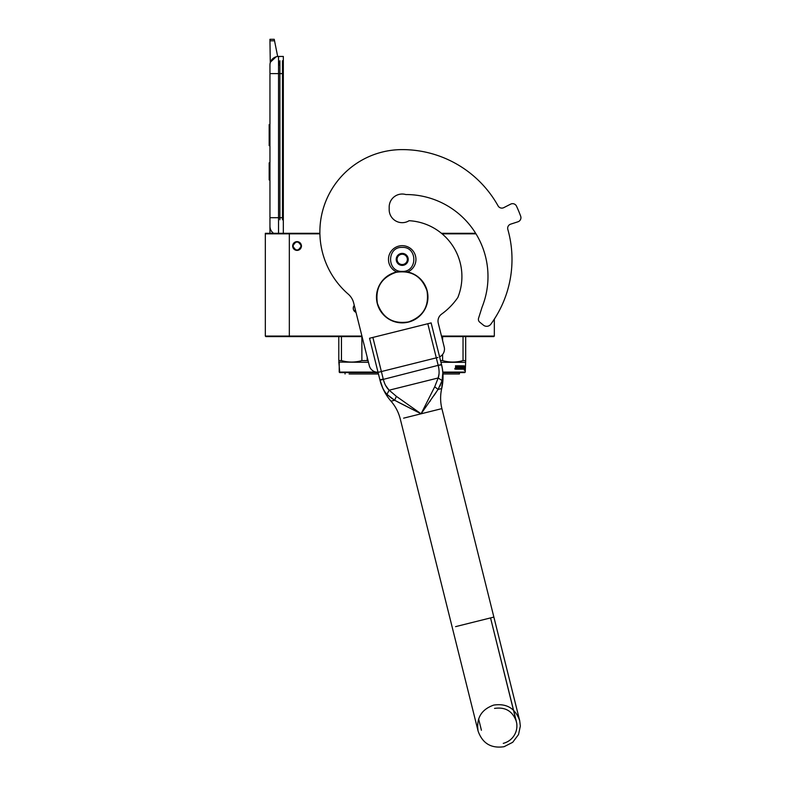 <?xml version="1.0" encoding="UTF-8"?>
<svg xmlns="http://www.w3.org/2000/svg" width="786" height="786" viewBox="0 0 786 786"><rect width="100%" height="100%" fill="white"/><g stroke="black" fill="none" stroke-linecap="round" stroke-linejoin="round"><path stroke-width="1.18" d="M265.324 233.835L289.336 233.835L289.336 336.074L265.324 336.074L265.324 233.314L319.882 233.314A82.343 82.343 0 0 1 402.216 149.605A82.343 82.343 0 0 0 348.267 294.151A17.154 17.154 0 0 1 353.671 302.964L369.322 365.716A8.577 8.577 0 0 0 379.717 371.965L437.969 357.434M441.467 233.314L474.724 233.314M319.892 233.835L289.336 233.835L288.826 233.314M442.086 233.835L475.982 233.835M494.335 319.116L494.335 336.074L493.814 336.585L441.614 336.585M335.907 336.585L335.327 336.585M361.216 336.585L265.835 336.585L265.324 336.074M361.924 336.074L289.336 336.074L288.826 336.585M356.019 312.356A4.372 4.372 0 0 1 354.29 305.44M297.059 241.636A4.372 4.372 0 0 1 301.431 246.008A4.372 4.372 0 0 1 297.059 250.39A4.372 4.372 0 0 1 292.677 246.008A4.372 4.372 0 0 1 297.059 241.636M494.335 336.074L441.486 336.074M353.356 307.257L353.386 309.399M301.519 246.008C298.542 240.261 295.565 240.261 292.598 246.008C295.565 251.766 298.542 251.766 301.519 246.008M301.176 246.008C298.425 240.703 295.683 240.703 292.942 246.008C295.683 251.324 298.425 251.324 301.176 246.008M278.529 233.314L278.529 217.702L283.333 217.702L283.333 59.883M283.333 217.702L283.333 233.314M283.333 219.766L283.333 56.454L278.529 56.454A8.577 8.577 0 0 0 269.952 65.032L269.952 73.609L269.952 65.032A8.577 8.577 134.8 0 1 276.132 56.798L270.482 62.074M269.952 233.314L269.952 73.609L283.333 73.609M274.54 40.803L269.952 40.803L269.952 39.3L274.235 39.3L277.674 56.494A8.577 8.577 134.8 0 1 278.529 56.454L278.529 217.702L269.952 217.702L269.952 226.28A8.577 8.577 45.2 0 0 273.616 233.314M269.952 181.684L269.952 190.261L269.952 181.684M269.952 40.803L270.286 62.674M274.235 39.3L269.952 39.3M279.04 65.032L279.04 61.603M269.952 162.81L269.176 162.81L269.176 179.965L269.952 179.965M269.952 124.561L269.176 124.561L269.176 130.122L269.952 130.122L269.176 130.122L269.176 140.488L269.952 140.488M269.952 145.675L269.176 145.675L269.176 140.488M269.952 125.082L269.176 125.082M269.952 135.045L269.176 135.045M269.952 178.137L269.176 178.137M269.952 177.774L269.176 177.774M269.952 177.047L269.176 177.047M269.952 175.956L269.176 175.956M269.952 174.856L269.176 174.856M269.952 173.765L269.176 173.765M269.952 173.028L269.176 173.028M269.952 172.665L269.176 172.665M407.669 271.985A13.726 13.726 0 0 0 402.216 245.664A13.726 13.726 0 0 0 396.753 271.985M402.216 271.396C417.7 272.143 417.7 246.637 402.216 247.384C386.722 246.637 386.722 272.143 402.216 271.396M402.216 265.393A6.003 6.003 0 0 0 408.219 259.39A6.003 6.003 0 0 0 402.216 253.387A6.003 6.003 0 0 0 396.213 259.39A6.003 6.003 0 0 0 402.216 265.393M402.216 265.334L407.354 262.367L407.354 256.423L402.216 253.446L397.068 256.423L397.068 262.367L402.216 265.334M404.79 254.939A5.148 5.148 0 0 0 397.068 259.39A5.148 5.148 0 0 0 404.79 263.85A5.148 5.148 0 0 0 404.79 254.939M402.216 254.242A5.148 5.148 0 0 1 407.354 259.39A5.148 5.148 0 0 1 402.216 264.538A5.148 5.148 0 0 1 397.068 259.39A5.148 5.148 0 0 1 402.216 254.242M355.508 310.342L354.231 310.342M378.105 372.613L339.739 372.613L338.795 361.648M376.209 372.092L339.218 372.092L339.739 372.613M338.795 336.585L338.795 360.587L341.448 360.587L341.448 336.585M367.18 357.129L367.18 360.587L361.874 360.587C355.066 362.552 348.257 362.552 341.448 360.587M368.103 360.833L367.18 360.587M361.874 336.585L361.874 360.587M368.467 362.317L338.795 362.071M349.082 373.979L378.449 373.979L349.082 373.979M339.218 372.092L339.218 362.317M442.803 372.092L465.253 372.092L464.742 372.613L442.852 372.613M465.253 372.092L465.685 360.587L463.033 360.587C456.224 362.552 449.415 362.552 442.606 360.587L440.524 360.587M465.685 336.585L465.685 360.587M463.033 336.585L463.033 360.587M442.606 336.585L442.606 340.564M442.606 354.457L442.606 360.587M465.253 362.317L440.956 362.317M463.445 367.003L464.349 365.903L463.445 367.003L463.661 368.015M464.349 365.903L464.182 366.964L464.958 366.964L464.978 369.165L464.634 366.964L464.506 368.015M463.848 366.964L464.025 365.903M463.769 368.133L464.86 368.133L464.978 366.964L464.85 368.015L463.986 368.015L463.445 369.184M463.769 367.003L463.769 369.184M464.634 366.964L464.526 368.133M463.966 368.133L463.534 369.184L461.569 369.184L461.382 366.433L460.429 366.433L460.429 367.278L461.353 367.278L460.429 367.278M464.978 369.165L464.271 370.265M464.015 368.133L464.605 370.265M458.513 367.278L458.513 366.541L458.759 367.278L457.698 367.278L458.513 368.447L457.472 368.546L457.472 369.184L461.353 369.184L457.472 369.184M458.759 367.278L457.698 367.278M457.943 367.278L458.513 367.907M458.435 368.546L457.472 368.546M461.353 367.278L461.353 369.184M461.5 367.543L461.068 369.184M463.632 368.919L463.632 365.804L463.534 369.184L461.863 369.184L461.382 366.433M461.677 366.433L460.429 366.433M463.632 365.804L462.482 367.278L462.797 367.907L462.482 367.278M463.396 365.804L463.072 367.278M463.396 367.278L462.797 367.278M463.072 367.907L463.042 368.546L461.746 368.546L461.696 367.907L461.746 368.546M463.396 367.907L463.072 368.447M463.357 368.546L462.089 368.447M462.679 368.546L462.679 365.804L462.374 368.546L461.696 367.907M462.679 365.804L462.089 365.804L462.089 367.278M462.394 365.804L462.394 367.278M461.863 365.804L460.144 365.804L461.863 365.804L461.696 367.278M462.001 366.07L462.001 367.278M461.146 368.015L460.861 368.447L461.087 367.907L460.262 367.642L460.429 365.804M460.802 368.546L459.751 368.546L460.861 368.447M460.016 368.546L460.016 365.804L459.751 368.546M460.016 365.804L459.358 365.804L459.358 368.546M459.623 365.804L459.623 368.546M459.034 365.804L456.902 365.804L459.034 365.804L458.955 368.546M459.211 366.07L459.211 368.546M456.214 367.013L456.214 365.804L455.998 367.013M456.214 365.804L455.477 365.804L456.018 367.563L455.477 367.17M455.998 365.804L455.477 365.804M455.693 365.804L455.693 367.17M458.759 366.541L457.334 366.541L457.334 369.184L455.693 369.184M457.334 369.184L455.909 369.184M455.104 368.457L454.819 369.056L454.898 368.457M455.693 367.966L455.693 368.919M457.138 365.804L456.931 367.278M460.714 366.433L460.714 367.278M457.717 368.546L457.717 369.184M458.69 368.546L458.759 367.907M458.69 366.433L457.098 366.541L457.098 369.184M462.001 367.907L462.394 368.447M456.214 368.447L456.931 367.907L456.931 368.546M456.931 367.907L455.998 368.447M456.705 367.907L456.705 368.546M459.987 366.07L459.987 367.642L460.861 368.015M456.705 367.278L456.902 365.804M455.477 367.966L455.477 368.919M459.427 372.613L459.427 373.979L442.95 373.979L441.712 388.53L438.077 389.443L441.712 388.53C440.189 395.24 440.248 401.931 441.889 408.612L421.09 413.8L397.795 401.96M459.427 373.979L442.95 373.979M439.03 373.979L438.185 377.968L442.105 380.591C443.294 376.042 443.088 370.687 441.506 364.507L442.42 369.056M436.348 392.037L433.882 395.672M430.404 400.713L429.913 401.42M380.503 382.016L380.198 380.955M380.257 381.141L381.053 383.745M378.449 373.979L379.923 379.864L383.244 379.039L372.869 337.43L369.548 338.255L372.869 337.43L383.244 379.039C384.442 383.892 386.417 387.606 389.168 390.19L396.37 396.341L421.09 413.8L438.077 389.434L421.09 413.8L434.717 386.781L438.185 377.968C439.394 374.401 439.394 370.186 438.175 365.343L441.585 364.851L431.131 322.899L427.8 323.734L431.131 322.899M391.595 398.276L386.938 394.346L394.651 400.27L421.09 413.8L441.889 408.612L493.873 617.089L473.064 622.276L493.873 617.089L441.889 408.612C440.248 401.931 440.189 395.24 441.712 388.53C443.53 380.552 443.471 372.593 441.536 364.645M394.601 400.241L392.98 399.219M386.879 394.297L385.533 392.725M380.198 380.925L379.923 379.864C381.416 386.064 383.755 390.888 386.938 394.346L389.168 390.19L438.185 377.968M442.43 369.135L442.823 372.819M442.823 372.898L442.056 380.768M440.514 384.816L439.816 386.29M434.717 386.781L438.077 389.434L442.105 380.591M388.962 390.003L385.631 385.474M372.869 337.43L427.8 323.734L438.175 365.343L441.506 364.507M403.611 418.162L421.09 413.8L403.611 418.162M439.6 356.854A8.577 8.577 0 0 0 444.218 347.039L438.264 323.154A8.577 8.577 0 0 1 441.585 314.125A67.419 67.419 0 0 0 457.855 297.462A55.924 55.924 0 0 0 409.103 220.709A13.038 13.038 0 0 1 389.178 209.646L389.178 207.072A13.038 13.038 0 0 1 405.841 194.545A81.999 81.999 0 0 1 482.103 307.051L478.556 318.281A3.606 3.606 0 0 0 479.725 322.162L483.439 325.168A5.148 5.148 0 0 0 490.828 324.205A109.785 109.785 0 0 0 507.825 229.414A4.294 4.294 0 0 1 510.625 224.167L517.974 221.78A4.294 4.294 0 0 0 520.676 216.229A126.084 126.084 0 0 0 516.5 206.138A4.294 4.294 0 0 0 510.664 204.134L503.787 207.642A4.294 4.294 0 0 1 498.088 205.903A109.785 109.785 0 0 0 402.216 149.605M507.825 229.414A4.294 4.294 0 0 1 510.625 224.167L517.974 221.78A4.294 4.294 0 0 0 520.676 216.229M494.335 319.263L494.846 318.32A109.785 109.785 0 0 0 512 259.39M408.396 321.946C392.961 324.235 382.625 318.025 377.398 303.317C375.109 287.882 381.318 277.546 396.026 272.32C411.461 270.03 421.797 276.24 427.024 290.948C429.313 306.383 423.104 316.719 408.396 321.946M408.435 322.103A25.732 25.732 0 0 1 377.241 303.357A25.732 25.732 0 0 1 395.987 272.162A25.732 25.732 0 0 1 427.181 290.908A25.732 25.732 0 0 1 408.435 322.103A25.732 25.732 0 0 1 377.241 303.357A25.732 25.732 0 0 1 395.987 272.162A25.732 25.732 0 0 1 427.181 290.908A25.732 25.732 0 0 1 408.435 322.103M282.479 219.766L282.479 60.748M279.904 219.766L279.904 60.748M355.724 311.197L354.348 311.197L355.724 311.197M455.585 626.639L473.064 622.276L455.585 626.639M394.651 400.27L391.006 401.174L394.651 400.27L396.37 396.341M427.8 323.734L438.175 365.343L380.011 380.228M345.054 372.613L345.054 373.979L345.054 372.613M391.006 401.174C395.505 406.382 398.59 412.316 400.28 418.987L452.264 627.464L400.28 418.987C398.59 412.316 395.505 406.382 391.006 401.174C385.661 394.985 381.976 387.92 379.952 379.992L382.988 388.677M504.091 746.7C491.142 748.616 482.476 743.409 478.094 731.078L452.264 627.464L478.094 731.078C476.178 718.139 481.386 709.473 493.716 705.091C506.656 703.165 515.321 708.373 519.703 720.703L493.873 617.089L519.703 720.703L520.342 726.048L518.524 734.546L512.708 742.298L504.091 746.7M369.548 338.255L380.002 380.208M503.256 743.369C508.139 742.072 511.882 739.262 514.486 734.93C516.559 731.275 517.296 727.364 516.707 723.199L490.543 617.924L516.373 721.538C512.698 711.183 505.418 706.801 494.541 708.412M481.425 730.253L478.605 718.964L481.425 730.253"/></g></svg>
